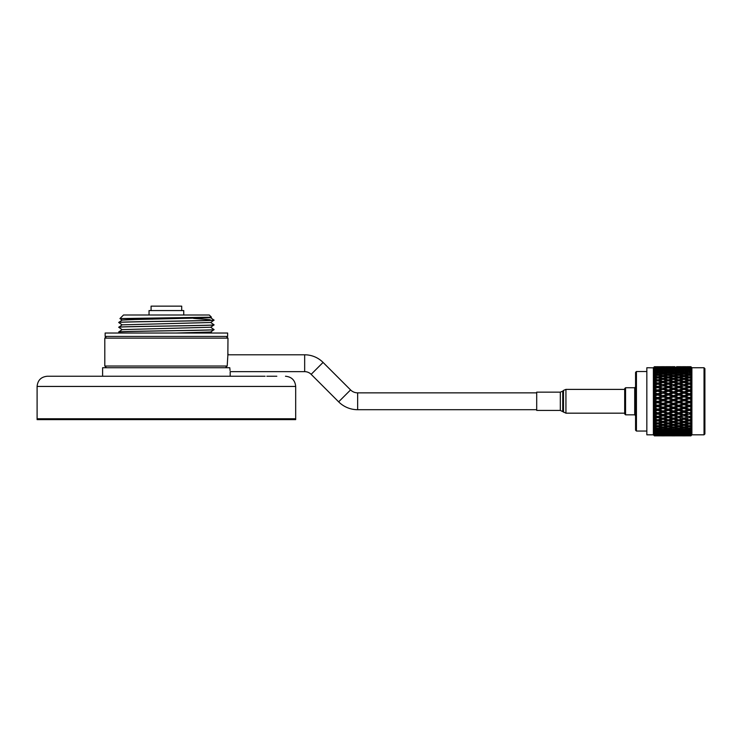 <?xml version="1.0" encoding="UTF-8"?>
<svg xmlns="http://www.w3.org/2000/svg" width="742" height="742" viewBox="0 0 742 742"><rect width="100%" height="100%" fill="white"/><g stroke="black" fill="none" stroke-linecap="round" stroke-linejoin="round"><path stroke-width="1.11" d="M230.039 370.453L229.788 367.735C230.289 372.892 230.289 372.892 229.788 367.735L102.6 367.735L102.6 376.24L47.312 376.24C41.107 376.843 37.703 380.247 37.1 386.443L295.687 386.443L295.687 419.62L37.1 419.62L37.1 418.766L295.687 418.766L37.1 418.766L37.1 386.443M102.6 376.24L265.098 376.24M276.812 376.24L266.832 376.24M166.394 333.028L227.636 333.028L227.636 336.432L105.151 336.432L105.151 333.028L166.394 333.028M149.04 314.998L149.04 310.573L183.747 310.573L183.747 314.998M536.707 409.705L357.653 409.705A26.87 26.87 0 0 1 338.649 401.839L311.158 374.339A9.173 9.173 0 0 0 304.665 371.649L230.187 371.649L230.187 376.24M536.707 392.852L357.653 392.852A10.017 10.017 0 0 1 350.567 389.921L323.067 362.421A26.026 26.026 0 0 0 304.665 354.797L304.665 371.649M151.08 310.573L151.08 306.149L181.707 306.149L181.707 310.573M226.273 336.432L227.98 338.129L227.859 354.194M106.505 336.432L104.808 338.129L104.808 366.029L227.191 366.029L225.466 367.735M214.03 329.661L214.03 329.596C216.97 330.385 115.817 331.182 118.757 331.971L118.757 332.045C115.817 331.247 216.97 330.45 214.03 329.661L210.663 332.026L176.401 333.028M214.03 320.071C216.97 320.859 115.817 321.657 118.757 322.445L122.124 320.08L135.081 319.505L210.663 317.734L214.03 320.136L210.663 322.501L122.124 324.848L118.757 327.278C115.817 326.489 216.97 325.692 214.03 324.894L210.663 327.259L122.124 329.606L118.757 331.971M118.757 327.213C115.817 326.415 216.97 325.627 214.03 324.829L214.03 324.894M118.766 322.436L118.757 322.52C115.817 321.722 216.97 320.924 214.03 320.136M122.124 329.643L118.757 327.278M209.263 314.998L123.524 314.998L119.935 318.578L211.442 317.186L209.263 314.998M152.611 319.143L119.944 318.587L122.124 320.117M227.98 338.129L104.808 338.129M227.98 353.442L227.191 366.029M193.551 318.401L210.19 319.756M560.312 410.419L560.312 392.147L536.707 392.147L536.707 410.419L560.312 410.419L565.933 413.173L624.69 413.173M625.552 414.824L624.69 413.962L624.69 388.604L625.552 387.741L625.552 414.824L634.707 414.824L634.707 387.741L625.552 387.741M704.037 367.744L704.9 368.607L704.9 433.959L704.037 434.821L704.037 367.744L691.934 367.744L690.904 366.715L687.046 366.715M636.432 431.046L635.569 430.184L635.569 372.373L636.432 371.51L636.432 431.046L646.838 431.046M653.387 367.846L646.838 367.744L646.838 434.821L653.387 434.821L653.387 367.846M653.424 367.717L654.416 366.715L653.424 367.782L654.416 366.817L657.764 366.743L655.622 366.715M653.387 367.744L654.416 366.715L656.123 366.724L654.416 366.743M689.188 434.729L689.188 435.758L685.589 435.832L690.904 435.851L691.896 434.858L690.904 435.851L691.896 434.803L691.896 367.707M704.037 434.821L691.934 434.821L690.83 435.712L691.896 434.627L690.83 435.155L691.896 433.968L690.904 434.877L691.896 433.504L690.83 434.163L691.896 432.911L690.904 433.755L691.896 432.252L690.83 432.762L691.896 431.445L690.904 432.224L691.896 430.601L690.83 430.963L691.896 429.599L690.904 430.314L691.896 428.588L690.83 428.793L691.896 427.411L690.904 428.023L691.896 426.223L690.83 426.279L691.896 424.878L690.904 425.407L690.904 424.387L691.896 423.552L690.83 423.45L691.896 422.059L690.904 422.486L690.904 421.363L691.896 420.603L690.83 420.343L691.896 418.97L690.904 419.295L690.904 418.089L691.896 417.403L690.83 416.995L691.896 415.668L690.904 415.872L690.904 414.602L691.896 414.008L690.83 413.442L691.896 412.181L690.904 412.274L690.904 410.947L691.896 410.447L690.904 409.779L691.896 408.554L690.904 408.536L690.904 407.173L691.896 406.774L690.83 405.939L691.896 404.835L690.904 404.705L690.904 403.323L691.896 403.027L690.83 402.081L691.896 401.079L690.904 400.828L690.904 399.446L691.896 399.261L690.83 398.204L691.896 397.322L690.904 396.961L690.904 395.588L691.896 395.523L690.83 394.364L691.896 393.612L690.904 393.149L690.904 391.804L691.896 391.859L690.83 390.617L691.896 390.004L690.904 389.439L690.904 388.149L691.896 388.307L690.83 386.999L691.896 386.526L690.904 385.877L690.904 384.644L691.896 384.922L690.83 383.568L691.896 383.243L690.904 382.51L690.904 381.36L691.896 381.74L690.83 380.358L691.896 380.192L690.904 379.375L690.904 378.318L691.896 378.81L690.83 377.409L691.896 377.4L690.904 375.573L691.896 376.157L690.83 374.756L691.896 374.905L690.904 373.143L691.896 373.82L690.83 372.438L691.896 372.744L690.904 371.074L691.896 371.825L690.83 370.49L691.896 370.944L690.904 369.386L691.896 370.212L690.83 368.922L691.896 369.525L690.904 368.088L691.896 368.978L690.83 367.763L691.896 368.505L690.904 367.216L691.896 368.153L690.83 367.03L691.896 367.744M690.904 366.882L685.589 366.817L690.904 366.771M680.859 366.715L676.565 366.715M670.388 366.715L666.084 366.715M659.916 366.715L654.416 366.826L653.424 367.837L654.416 366.947L656.123 367.03L654.416 366.947M690.904 415.872L689.188 416.447L685.589 415.242L689.188 414.017L690.904 414.602M680.349 416.995L683.948 415.798L687.546 416.995L683.948 418.163L678.707 416.54L678.707 417.533L681.666 418.896M686.239 418.896L683.948 418.191L678.707 419.833L675.118 418.692L678.707 417.533M675.767 418.905L673.476 418.191L673.476 419.221L677.075 420.343L673.476 421.437L669.878 420.343L673.476 419.221M664.637 421.929L668.236 420.844L671.835 421.929L668.236 422.977L662.996 421.335L662.996 422.411L666.594 423.45L662.996 424.452L659.406 423.45L662.996 422.411M654.416 424.832L657.764 423.914L661.363 424.906L657.764 425.862L654.416 424.971L653.424 423.988L654.416 423.932L654.416 422.959L656.123 423.45L654.416 423.932M661.363 424.906L662.996 424.229L662.996 425.342L666.594 426.279L662.996 427.179L659.406 426.279L662.996 425.342M659.406 423.45L657.764 422.819L657.764 423.914M666.594 423.45L668.236 422.819L668.236 423.914L671.835 424.906L668.236 425.862L664.637 424.906L668.236 423.914M671.835 421.929L673.476 421.335L673.476 422.411L677.075 423.45L673.476 424.452L669.878 423.45L673.476 422.411M669.878 420.343L668.236 419.796L668.236 420.844M677.075 420.343L678.707 419.796L678.707 420.844L682.306 421.929L678.707 422.977L675.118 421.929L678.707 420.844M675.582 418.84L659.406 413.442L662.996 412.19L666.594 413.442L662.996 414.685M690.904 419.295L689.188 419.833L668.236 413.099L664.637 411.615L668.236 410.335L671.835 411.615L668.236 412.877M687.546 416.995L683.948 418.163M691.896 417.403L683.948 414.843L683.948 415.798M690.83 416.995L689.188 416.447M685.589 415.242L669.878 409.751L673.476 408.452L677.075 409.751L673.476 411.031M691.896 414.008L689.188 413.099L689.188 414.017M690.83 413.442L675.118 407.859L678.707 406.542L682.306 407.859L678.707 409.157M686.044 418.84L689.188 417.533L690.904 418.089M680.349 420.343L683.948 419.221L687.546 420.343L683.948 421.437L678.707 419.796M654.416 427.522L657.764 426.696L661.363 427.577L657.764 428.422L654.416 427.642L653.424 426.613L654.416 426.715L654.416 425.843L656.123 426.279L654.416 426.715M661.363 427.577L662.996 426.826L662.996 427.967L666.594 428.793L662.996 429.581L659.406 428.793L662.996 427.967M659.406 426.279L657.764 425.565L657.764 426.696M666.594 426.279L668.236 425.565L668.236 426.696L671.835 427.577L668.236 428.422L664.637 427.577L668.236 426.696M664.637 424.906L662.996 424.229M671.835 424.906L673.476 424.229L673.476 425.342L677.075 426.279L673.476 427.179L669.878 426.279L673.476 425.342M669.878 423.45L668.236 422.819M677.075 423.45L678.707 422.819L678.707 423.914L682.306 424.906L678.707 425.862L675.118 424.906L678.707 423.914M675.118 421.929L673.476 421.335M682.306 421.929L683.948 421.335L683.948 422.411L687.546 423.45L683.948 424.452L680.349 423.45L683.948 422.411M687.546 420.343L689.188 419.796L689.188 420.844L690.904 421.363M681.861 418.84L683.948 418.191L683.948 419.221M691.896 415.668L689.188 416.54L689.188 417.533M690.904 422.486L689.188 422.977L685.589 421.929L689.188 420.844M654.416 429.878L657.764 429.164L661.363 429.924L657.764 430.648L654.416 429.98L653.424 428.922L656.123 428.793L654.416 429.173M661.363 429.924L662.996 429.108L662.996 430.258L666.594 430.963L662.996 431.631L659.406 430.963L662.996 430.258M659.406 428.793L657.764 428.004L657.764 429.164M666.594 428.793L668.236 428.004L668.236 429.164L671.835 429.924L668.236 430.648L664.637 429.924L668.236 429.164M664.637 427.577L662.996 426.826M671.835 427.577L673.476 426.826L673.476 427.967L677.075 428.793L673.476 429.581L669.878 428.793L673.476 427.967M669.878 426.279L668.236 425.565M677.075 426.279L678.707 425.565L678.707 426.696L682.306 427.577L678.707 428.422L675.118 427.577L678.707 426.696M675.118 424.906L673.476 424.229M682.306 424.906L683.948 424.229L683.948 425.342L687.546 426.279L683.948 427.179L680.349 426.279L683.948 425.342M680.349 423.45L678.707 422.819M687.546 423.45L689.188 422.819L689.188 423.914L690.904 424.387M685.589 421.929L683.948 421.335M690.83 420.343L689.188 419.796M690.904 425.407L689.188 425.862L685.589 424.906L689.188 423.914M654.416 431.872L657.764 431.269L661.363 431.909L657.764 432.512L654.416 431.955L653.424 430.879L656.123 430.963L654.416 431.288M661.363 431.909L662.161 431.473M659.406 430.963L657.764 430.119L657.764 431.269M666.594 430.963L668.236 430.119L668.236 431.269L671.835 431.909L668.236 432.512L664.637 431.909L668.236 431.269M664.637 429.924L662.996 429.108M671.835 429.924L673.476 429.108L673.476 430.258L677.075 430.963L673.476 431.631L669.878 430.963L673.476 430.258M669.878 428.793L668.236 428.004M677.075 428.793L678.707 428.004L678.707 429.164L682.306 429.924L678.707 430.648L675.118 429.924L678.707 429.164M675.118 427.577L673.476 426.826M682.306 427.577L683.948 426.826L683.948 427.967L687.546 428.793L683.948 429.581L680.349 428.793L683.948 427.967M680.349 426.279L678.707 425.565M687.546 426.279L689.188 425.565L689.188 426.696L690.904 427.123M685.589 424.906L683.948 424.229M690.83 423.45L689.188 422.819M690.904 428.023L689.188 428.422L685.589 427.577L689.188 426.696M659.406 432.762L662.996 432.187L666.594 432.762L662.996 433.291L658.683 432.363M654.416 433.476L657.764 433.013L661.363 433.513L657.764 433.968L654.416 433.551L653.424 432.475L656.123 432.762L654.416 433.022M661.363 433.513L661.994 433.152M657.764 431.863L657.764 433.013M666.594 432.762L667.318 432.363M662.996 431.037L662.996 432.187M664.637 431.909L663.84 431.473M671.835 431.909L672.642 431.473M669.878 430.963L668.236 430.119M677.075 430.963L678.707 430.119L678.707 431.269L682.306 431.909L678.707 432.512L675.118 431.909L678.707 431.269M675.118 429.924L673.476 429.108M682.306 429.924L683.948 429.108L683.948 430.258L687.546 430.963L683.948 431.631L680.349 430.963L683.948 430.258M680.349 428.793L678.707 428.004M687.546 428.793L689.188 428.004L689.188 429.164L690.904 429.535M685.589 427.577L683.948 426.826M690.83 426.279L689.188 425.565M690.904 430.314L685.589 429.924L689.188 429.164M669.878 432.762L673.476 432.187L677.075 432.762L673.476 433.291L669.163 432.363M664.637 433.513L668.236 433.013L671.835 433.513L668.236 433.968L663.997 433.152M659.406 434.163L666.594 434.163L662.996 434.552L658.85 433.838M654.416 434.682L661.363 434.71L654.416 434.738L653.424 433.671L654.416 434.358L656.123 434.163L654.416 434.358M661.363 434.71L661.827 434.432M657.764 433.226L657.764 434.348M666.594 434.163L667.151 433.838M662.996 432.586L662.996 434.858L666.594 435.155L659.406 435.155L662.996 434.858M671.835 433.513L672.475 433.152M668.236 431.863L668.236 433.013M677.075 432.762L677.789 432.363M673.476 431.037L673.476 432.187M675.118 431.909L674.32 431.473M682.306 431.909L683.113 431.473M680.349 430.963L678.707 430.119M687.546 430.963L689.188 430.119L689.188 431.269L690.904 431.584M685.589 429.924L683.948 429.108M690.83 428.793L689.188 428.004M690.904 432.224L685.589 431.909L689.188 431.269M680.349 432.762L683.948 432.187L687.546 432.762L683.948 433.291L679.626 432.363M675.118 433.513L678.707 433.013L682.306 433.513L678.707 433.968L674.478 433.152M669.878 434.163L677.075 434.163L673.476 434.552L669.321 433.838M664.637 434.71L671.835 434.71L664.173 434.432M654.416 435.471L661.363 435.489L654.416 435.498L653.424 434.46L654.416 435.276L656.123 435.155L654.416 435.276M657.764 434.181L657.764 435.266M671.835 434.71L672.308 434.432M668.236 433.226L668.236 434.348M677.075 434.163L677.622 433.838M673.476 432.586L673.476 434.858L677.075 435.155L669.878 435.155L673.476 434.858M682.306 433.513L682.946 433.152M678.707 431.863L678.707 433.013M687.546 432.762L688.27 432.363M683.948 431.037L683.948 432.187M685.589 431.909L684.792 431.473M690.83 430.963L689.188 430.119M690.904 433.755L685.589 433.513L690.904 433.254M680.349 434.163L687.546 434.163L683.948 434.552L679.793 433.838M675.118 434.71L682.306 434.71L674.645 434.432M664.637 435.489L671.835 435.489L664.35 435.304M659.406 435.712L666.594 435.712L659.211 435.591M653.387 434.821L654.416 435.851L653.424 434.849L654.416 435.851L661.363 435.832L656.123 435.842M657.764 434.729L657.764 435.758M662.996 434.506L662.996 435.573M668.236 434.181L668.236 435.266M682.306 434.71L682.779 434.432M678.707 433.226L678.707 434.348M687.546 434.163L688.103 433.838M683.948 432.586L683.948 434.858L687.546 435.155L680.349 435.155L683.948 434.858M685.589 433.513L684.959 433.152M689.188 431.863L689.188 433.013M690.83 432.762L690.106 432.363M690.904 434.877L685.589 434.71L690.904 434.524M675.118 435.489L682.306 435.489L674.83 435.304M669.878 435.712L677.075 435.712L669.683 435.591M664.637 435.832L671.835 435.832L664.544 435.767M659.916 435.842L666.084 435.842M668.236 434.729L668.236 435.758M673.476 434.506L673.476 435.573M678.707 434.181L678.707 435.266M685.589 434.71L685.126 434.432M689.188 433.226L689.188 434.348M690.83 434.163L690.273 433.838M690.904 435.582L685.589 435.489L690.904 435.378M680.349 435.712L687.546 435.712L680.154 435.591M675.118 435.832L682.306 435.832L675.025 435.767M670.388 435.842L676.565 435.842M678.707 434.729L678.707 435.758M683.948 434.506L683.948 435.573M689.188 434.181L689.188 435.266M689.188 435.758L690.904 435.804M680.859 435.842L687.046 435.842M668.236 434.552L668.236 435.443M662.996 367.726L662.996 366.761L659.406 366.724L666.594 366.724L662.996 366.873M673.476 367.726L673.476 366.761L669.878 366.724L673.476 366.873M654.416 367.327L661.363 367.346L654.416 367.327L653.424 368.255L654.416 367.123M662.996 368.32L662.996 367.234M668.236 368.013L668.236 366.956M688.687 366.715L689.188 366.715M680.349 366.724L687.546 366.724L680.275 366.771M664.637 367.346L671.835 367.346L664.276 367.568M659.406 367.763L666.594 367.763L658.952 368.041M654.416 368.264L661.363 368.292L654.416 368.264L653.424 369.145L654.416 367.615L656.123 367.763L654.416 367.93M661.363 368.292L661.901 368.607M662.996 369.238L662.996 368.115M668.236 369.85L668.236 368.718L664.637 368.292L671.835 368.292L668.236 368.718L668.236 367.624M673.476 368.32L673.476 367.234M678.707 368.013L678.707 366.956M683.948 366.873L687.546 367.03L680.349 367.03L683.948 366.78M675.118 367.346L682.306 367.346L674.756 367.568M669.878 367.763L677.075 367.763L669.423 368.041M659.406 368.922L666.594 368.922L658.785 369.284M654.416 369.618L657.764 369.145L661.363 369.655L657.764 370.221L654.416 369.618L653.424 370.434L654.416 368.709L656.123 368.922L654.416 369.154M661.363 369.655L662.068 370.054M662.996 370.564L662.996 369.414M666.594 368.922L667.225 369.284M664.637 368.292L664.099 368.607M671.835 368.292L672.382 368.607M673.476 369.238L673.476 368.115M678.707 369.85L678.707 368.718L675.118 368.292L682.306 368.292L678.707 368.718L678.707 367.624M683.948 368.32L683.948 367.234M689.188 368.013L689.188 366.956M690.904 367.485L685.589 367.346L690.904 367.216M680.349 367.763L687.546 367.763L679.895 368.041M669.878 368.922L677.075 368.922L669.256 369.284M664.637 369.655L668.236 369.145L671.835 369.655L663.932 370.054M659.406 370.49L662.996 369.906L666.594 370.49L658.618 370.917M654.416 371.371L657.764 370.768L661.363 371.417L657.764 372.113L654.416 371.371L653.424 372.113L654.416 370.212L656.123 370.49L654.416 370.777M661.363 371.417L662.996 372.271L662.996 371.121M666.594 370.49L667.383 370.917M668.236 371.371L668.236 370.221M671.835 369.655L672.549 370.054M673.476 370.564L673.476 369.414M677.075 368.922L677.696 369.284M675.118 368.292L674.58 368.607M682.306 368.292L682.853 368.607M683.948 369.238L683.948 368.115M690.904 368.505L689.188 368.718L689.188 367.624M689.188 369.85L689.188 368.718L685.589 368.292L690.904 368.088M680.349 368.922L687.546 368.922L679.728 369.284M675.118 369.655L678.707 369.145L682.306 369.655L674.413 370.054M669.878 370.49L673.476 369.906L677.075 370.49L669.089 370.917M664.637 371.417L668.236 370.768L671.835 371.417L668.236 372.113L664.637 371.417L662.996 372.271M659.406 372.438L662.996 371.733L666.594 372.438L662.996 373.198L659.406 372.438L657.764 373.272L657.764 372.113M654.416 373.504L657.764 372.781L661.363 373.56L657.764 374.376L654.416 373.504L653.424 374.163L654.416 372.094L656.123 372.438L654.416 372.799M661.363 373.56L662.996 374.348L662.996 373.198M666.594 372.438L668.236 373.272L668.236 372.113M671.835 371.417L673.476 372.271L673.476 371.121M677.075 370.49L677.854 370.917M678.707 371.371L678.707 370.221M682.306 369.655L683.02 370.054M683.948 370.564L683.948 369.414M687.546 368.922L688.177 369.284M685.589 368.292L685.052 368.607M690.904 369.943L685.589 369.655L690.904 369.386M680.349 370.49L683.948 369.906L687.546 370.49L679.561 370.917M675.118 371.417L678.707 370.768L682.306 371.417L678.707 372.113L675.118 371.417L673.476 372.271M669.878 372.438L673.476 371.733L677.075 372.438L673.476 373.198L669.878 372.438L668.236 373.272M664.637 373.56L668.236 372.781L671.835 373.56L668.236 374.376L664.637 373.56L662.996 374.348M659.406 374.756L662.996 373.922L666.594 374.756L662.996 375.628L659.406 374.756L657.764 375.517L657.764 374.376M654.416 375.981L657.764 375.155L661.363 376.046L657.764 376.973L654.416 375.981L653.424 376.546L654.416 374.358L656.123 374.756L654.416 375.164M661.363 376.046L662.996 376.769L662.996 375.628M666.594 374.756L668.236 375.517L668.236 374.376M671.835 373.56L673.476 374.348L673.476 373.198M677.075 372.438L678.707 373.272L678.707 372.113M682.306 371.417L683.948 372.271L683.948 371.121M687.546 370.49L688.335 370.917M689.188 371.371L689.188 370.221M685.589 369.655L684.885 370.054M690.83 368.922L690.208 369.284M690.904 371.779L685.589 371.417L690.904 371.074M680.349 372.438L683.948 371.733L687.546 372.438L683.948 373.198L680.349 372.438L678.707 373.272M675.118 373.56L678.707 372.781L682.306 373.56L678.707 374.376L675.118 373.56L673.476 374.348M669.878 374.756L673.476 373.922L677.075 374.756L673.476 375.628L669.878 374.756L668.236 375.517M664.637 376.046L668.236 375.155L671.835 376.046L668.236 376.973L664.637 376.046L662.996 376.769M659.406 377.409L662.996 376.463L666.594 377.409L662.996 378.383L659.406 377.409L657.764 378.095L657.764 376.973M654.416 378.772L657.764 377.845L661.363 378.847L657.764 379.876L654.416 378.772L653.424 379.245L654.416 376.955L656.123 377.409L654.416 377.863M661.363 378.847L662.996 379.487L662.996 378.383M666.594 377.409L668.236 378.095L668.236 376.973M671.835 376.046L673.476 376.769L673.476 375.628M677.075 374.756L678.707 375.517L678.707 374.376M682.306 373.56L683.948 374.348L683.948 373.198M687.546 372.438L689.188 373.272L689.188 372.113M685.589 371.417L683.948 372.271M690.83 370.49L690.041 370.917M690.904 373.977L689.188 374.376L685.589 373.56L689.188 372.781L690.904 373.143M680.349 374.756L683.948 373.922L687.546 374.756L683.948 375.628L680.349 374.756L678.707 375.517M675.118 376.046L678.707 375.155L682.306 376.046L678.707 376.973L675.118 376.046L673.476 376.769M669.878 377.409L673.476 376.463L677.075 377.409L673.476 378.383L669.878 377.409L668.236 378.095M664.637 378.847L668.236 377.845L671.835 378.847L668.236 379.876L664.637 378.847L662.996 379.487M659.406 380.358L662.996 379.31L666.594 380.358L662.996 381.434L659.406 380.358L657.764 380.952L657.764 379.876M654.416 381.852L657.764 380.841L661.363 381.935L657.764 383.048L654.416 381.852L653.424 382.223L654.416 379.858L656.123 380.358L654.416 380.859M661.363 381.935L662.996 382.482L662.996 381.434M666.594 380.358L668.236 380.952L668.236 379.876M671.835 378.847L673.476 379.487L673.476 378.383M677.075 377.409L678.707 378.095L678.707 376.973M682.306 376.046L683.948 376.769L683.948 375.628M687.546 374.756L689.188 375.517L689.188 374.376M685.589 373.56L683.948 374.348M690.83 372.438L689.188 373.272M690.904 376.519L689.188 376.973L685.589 376.046L689.188 375.155L690.904 375.573M680.349 377.409L683.948 376.463L687.546 377.409L683.948 378.383L680.349 377.409L678.707 378.095M675.118 378.847L678.707 377.845L682.306 378.847L678.707 379.876L675.118 378.847L673.476 379.487M669.878 380.358L673.476 379.31L677.075 380.358L673.476 381.434L669.878 380.358L668.236 380.952M664.637 381.935L668.236 380.841L671.835 381.935L668.236 383.048L664.637 381.935L662.996 382.482M661.363 385.256L657.764 384.078L662.996 382.436L666.594 383.568L662.996 384.727L659.406 383.568L657.764 384.078L661.363 385.256L657.764 386.452L654.416 385.339L657.764 384.096L656.466 383.679M666.594 386.999L662.996 388.224L659.406 386.999L662.996 385.803L668.236 387.417L662.996 385.719L662.996 384.727M671.835 385.256L668.236 384.078L671.835 385.256L668.236 386.452L664.637 385.256L668.236 384.096L666.937 383.679M669.544 383.679L673.476 382.436L677.075 383.568L673.476 384.727L669.878 383.568L667.095 383.725M669.386 383.725L668.236 384.078L668.236 383.048M671.835 381.935L673.476 382.482L673.476 381.434M677.075 380.358L678.707 380.952L678.707 379.876M682.306 378.847L683.948 379.487L683.948 378.383M687.546 377.409L689.188 378.095L689.188 376.973M685.589 376.046L683.948 376.769M690.83 374.756L689.188 375.517M690.904 379.375L689.188 379.876L685.589 378.847L689.188 377.845L690.904 378.318M680.349 380.358L683.948 379.31L687.546 380.358L683.948 381.434L680.349 380.358L678.707 380.952M675.118 381.935L678.707 380.841L682.306 381.935L678.707 383.048L675.118 381.935L673.476 382.482M654.416 388.706L657.764 387.556L661.363 388.789L657.764 390.042L653.424 388.845L654.416 386.434L656.123 386.999L654.416 387.584M661.363 388.789L657.764 387.556M666.594 390.617L662.996 391.897L659.406 390.617L662.996 389.355L668.236 390.923L662.996 389.151L662.996 388.224M659.406 386.999L657.764 387.417L654.416 386.434M664.637 385.256L662.996 385.803M671.835 388.789L668.236 390.042L664.637 388.789L668.236 387.556L673.476 389.151L668.236 387.417L668.236 386.452M677.075 386.999L673.476 388.224L669.878 386.999L673.476 385.803L678.707 387.417L673.476 385.719L673.476 384.727M682.306 385.256L678.707 384.078L682.306 385.256L678.707 386.452L675.118 385.256L678.707 384.096L677.4 383.67M680.015 383.679L683.948 382.436L687.546 383.568L683.948 384.727L680.349 383.568L677.557 383.725M679.857 383.725L678.707 384.078L678.707 383.048M682.306 381.935L683.948 382.482L683.948 381.434M687.546 380.358L689.188 380.952L689.188 379.876M685.589 378.847L683.948 379.487M690.83 377.409L689.188 378.095M690.904 382.51L689.188 383.048L685.589 381.935L689.188 380.841L690.904 381.36M654.416 392.388L657.764 391.201L661.363 392.481L657.764 393.77L653.424 392.416L654.416 390.023L656.123 390.617L654.416 391.219M661.363 392.481L657.764 391.201M666.594 394.364L662.996 395.672L659.406 394.364L662.996 393.065L668.236 394.568L662.996 392.731L662.996 391.897M659.406 390.617L657.764 390.923L654.416 390.023M664.637 388.789L662.996 389.355M671.835 392.481L668.236 393.77L664.637 392.481L668.236 391.201L673.476 392.731L668.236 390.923L668.236 390.042M669.878 386.999L668.236 387.556M677.075 390.617L673.476 391.897L669.878 390.617L673.476 389.355L678.707 390.923L673.476 389.151L673.476 388.224M675.118 385.256L673.476 385.803M682.306 388.789L678.707 390.042L675.118 388.789L678.707 387.556L683.948 389.151L678.707 387.417L678.707 386.452M687.546 386.999L683.948 388.224L680.349 386.999L683.948 385.803L689.188 387.417L683.948 385.719L683.948 384.727M690.904 385.877L689.188 386.452L685.589 385.256L689.188 384.096L687.88 383.67M691.896 384.922L688.038 383.725M690.505 383.67L689.188 384.078L689.188 383.048M685.589 381.935L683.948 382.482M690.83 380.358L689.188 380.952M690.348 383.716L689.188 384.078L690.904 384.644M654.416 396.182L657.764 394.967L661.363 396.274L657.764 397.601L653.424 396.098L654.416 394.985L654.416 393.752L656.123 394.364L654.416 394.985M661.363 396.274L657.764 394.967M666.594 398.204L662.996 399.53L659.406 398.204L662.996 396.877L668.236 398.287L662.996 396.423L662.996 395.672M659.406 394.364L657.764 394.568L653.424 393.047L654.416 393.752M664.637 392.481L662.996 393.065M671.835 396.274L668.236 397.601L664.637 396.274L668.236 394.967L673.476 396.423L668.236 394.568L668.236 393.77M669.878 390.617L668.236 391.201M677.075 394.364L673.476 395.672L669.878 394.364L673.476 393.065L678.707 394.568L673.476 392.731L673.476 391.897M675.118 388.789L673.476 389.355M682.306 392.481L678.707 393.77L675.118 392.481L678.707 391.201L683.948 392.731L678.707 390.923L678.707 390.042M680.349 386.999L678.707 387.556M687.546 390.617L683.948 391.897L680.349 390.617L683.948 389.355L689.188 390.923L683.948 389.151L683.948 388.224M685.589 385.256L683.948 385.803M691.896 388.307L689.188 387.417L689.188 386.452M690.904 389.439L689.188 390.042L685.589 388.789L689.188 387.556L690.904 388.149M654.416 400.049L657.764 398.806L661.363 400.142L657.764 401.468L653.424 399.845L654.416 398.834L654.416 397.573L656.123 398.204L654.416 398.834M661.363 400.142L662.996 400.17L662.996 399.53M666.594 402.081L662.996 403.407L659.406 402.081L662.996 400.745L668.236 402.053L657.764 398.287L657.764 398.806M659.406 398.204L657.764 398.287L657.764 397.601M664.637 396.274L662.996 396.877M671.835 400.142L668.236 401.468L664.637 400.142L668.236 398.806L673.476 400.17L668.236 398.287L668.236 397.601M669.878 394.364L668.236 394.967M677.075 398.204L673.476 399.53L669.878 398.204L673.476 396.877L678.707 398.287L673.476 396.423L673.476 395.672M675.118 392.481L673.476 393.065M682.306 396.274L678.707 397.601L675.118 396.274L678.707 394.967L683.948 396.423L678.707 394.568L678.707 393.77M680.349 390.617L678.707 391.201M687.546 394.364L683.948 395.681L680.349 394.364L683.948 393.065L689.188 394.568L683.948 392.731L683.948 391.897M685.589 388.789L683.948 389.355M691.896 391.859L689.188 390.923L689.188 390.042M690.83 386.999L689.188 387.556M690.904 393.149L689.188 393.77L685.589 392.481L689.188 391.201L690.904 391.804M654.416 403.917L657.764 402.683L661.363 404.01L657.764 405.336L653.424 403.611L654.416 402.711L654.416 401.441L656.123 402.081L654.416 402.711M661.363 404.01L662.996 403.936L662.996 403.407M666.594 405.939L662.996 407.256L659.406 405.939L662.996 404.622L666.594 405.939L668.236 405.809L657.764 402.053L657.764 402.683M659.406 402.081L657.764 402.053L657.764 401.468M671.835 404.01L668.236 405.336L664.637 404.01L668.236 402.683L673.476 403.936L668.236 402.053L668.236 401.468M664.637 400.142L662.996 400.17L662.996 400.745M669.878 398.204L668.236 398.287L668.236 398.806M677.075 402.081L673.476 403.407L669.878 402.081L673.476 400.745L678.707 402.053L673.476 400.17L673.476 399.53M675.118 396.274L673.476 396.877M682.306 400.142L678.707 401.468L675.118 400.142L678.707 398.806L683.948 400.17L678.707 398.287L678.707 397.601M680.349 394.364L678.707 394.967M687.546 398.204L683.948 399.53L680.349 398.204L683.948 396.877L689.188 398.287L683.948 396.423L683.948 395.681M685.589 392.481L683.948 393.065M691.896 395.523L689.188 394.568L689.188 393.77M690.83 390.617L689.188 391.201M690.904 396.961L689.188 397.601L685.589 396.274L689.188 394.967L690.904 395.588M654.416 407.766L657.764 406.542L661.363 407.859L657.764 409.157L653.424 407.349L654.416 406.57L654.416 405.317L656.123 405.939L654.416 406.57M661.363 407.859L662.996 407.256M666.594 409.751L662.996 411.031L659.406 409.751L662.996 408.452L666.594 409.751L668.236 409.501L657.764 405.809L657.764 406.542M659.406 405.939L657.764 405.336M671.835 407.859L668.236 409.157L664.637 407.859L668.236 406.542L671.835 407.859L673.476 407.664L668.236 405.336M664.637 404.01L662.996 403.936L662.996 404.622M677.075 405.939L673.476 407.256L669.878 405.939L673.476 404.622L677.075 405.939L678.707 405.809L673.476 403.936L673.476 403.407M669.878 402.081L668.236 402.053L668.236 402.683M675.118 400.142L673.476 400.17L673.476 400.745M682.306 404.01L678.707 405.336L675.118 404.01L678.707 402.683L683.948 403.936L678.707 402.053L678.707 401.468M680.349 398.204L678.707 398.287L678.707 398.806M687.546 402.081L683.948 403.407L680.349 402.081L683.948 400.745L689.188 402.053L683.948 400.17L683.948 399.53M685.589 396.274L683.948 396.877M691.896 399.261L689.188 398.287L689.188 397.601M690.83 394.364L689.188 394.967M690.904 400.828L689.188 401.468L685.589 400.142L689.188 398.806L690.904 399.446M654.416 411.522L657.764 410.335L661.363 411.615L657.764 412.877L653.424 411.003L654.416 410.354L654.416 409.13L656.123 409.751L654.416 410.354M661.363 411.615L662.996 411.031M666.594 413.442L668.236 413.099L657.764 409.501L657.764 410.335M659.406 409.751L657.764 409.157M671.835 411.615L673.476 411.318L668.236 409.157M664.637 407.859L662.996 407.664L662.996 408.452M677.075 409.751L678.707 409.501L673.476 407.256M669.878 405.939L668.236 405.809L668.236 406.542M682.306 407.859L683.948 407.664L678.707 405.336M675.118 404.01L673.476 403.936L673.476 404.622M680.349 402.081L678.707 402.053L678.707 402.683M687.546 405.939L683.948 407.256L680.349 405.939L683.948 404.622L687.546 405.939L689.188 405.809L683.948 403.936L683.948 403.407M685.589 400.142L683.948 400.17L683.948 400.745M691.896 403.027L689.188 402.053L689.188 401.468M690.83 398.204L689.188 398.287L689.188 398.806M690.904 404.705L689.188 405.336L685.589 404.01L689.188 402.683L690.904 403.323M654.416 415.158L657.764 414.017L661.363 415.242L657.764 416.447L653.424 414.546L654.416 414.036L654.416 412.849L656.123 413.442L654.416 414.036M661.363 415.242L662.996 414.843L657.764 413.099L657.764 414.017M659.406 413.442L657.764 412.877M664.637 411.615L662.996 411.318L662.996 412.19M669.878 409.751L668.236 409.501L668.236 410.335M675.118 407.859L673.476 407.664L673.476 408.452M690.904 408.536L689.188 409.501L683.948 407.256M680.349 405.939L678.707 405.809L678.707 406.542M685.589 404.01L683.948 403.936L683.948 404.622M691.896 406.774L689.188 405.336M690.83 402.081L689.188 402.053L689.188 402.683M689.188 409.157L685.589 407.859L689.188 406.542L690.904 407.173M680.349 409.751L683.948 408.452L687.546 409.751L683.948 411.031L678.707 409.501L678.707 410.335L682.306 411.615L678.707 412.877L675.118 411.615L678.707 410.335M669.878 413.442L673.476 412.19L677.075 413.442L673.476 414.685L668.236 413.099L668.236 414.017L671.835 415.242L668.236 416.447L664.637 415.242L668.236 414.017M659.406 416.995L662.996 415.798L666.594 416.995L662.996 418.163L657.764 416.54L657.764 417.533L661.363 418.692L660.705 418.905M662.996 418.163L657.764 419.833L654.416 418.776L657.764 417.533M654.806 418.896L653.424 418.479L654.416 419.814L656.123 420.343L654.416 420.862L654.416 419.814M668.236 416.447L662.996 418.191L657.764 416.447M664.637 415.242L662.996 414.843L662.996 415.798M673.476 414.685L666.594 416.995M678.707 412.877L671.835 415.242M675.118 411.615L673.476 411.318L673.476 412.19M683.948 411.031L677.075 413.442M690.904 412.274L689.188 412.877L685.589 411.615L689.188 410.335L689.188 409.501L682.306 411.615M685.589 407.859L683.948 407.664L683.948 408.452M691.896 408.554L687.546 409.751M690.83 405.939L689.188 405.809L689.188 406.542M657.764 383.048L657.764 384.078L656.123 383.568L654.416 384.115L654.416 383.03L656.614 383.725M689.188 410.335L690.904 410.947M683.948 412.19L687.546 413.442L683.948 414.685L680.349 413.442L683.948 412.19L683.948 411.318L685.589 411.615M678.707 414.017L682.306 415.242L678.707 416.447L675.118 415.242L678.707 414.017L678.707 413.099L680.349 413.442M673.476 415.798L677.075 416.995L673.476 418.163L669.878 416.995L673.476 415.798L673.476 414.843L675.118 415.242M668.236 417.533L671.835 418.692L668.236 419.833L664.637 418.692L668.236 417.533L668.236 416.54L669.878 416.995M677.075 416.995L671.195 418.896M665.286 418.896L662.996 418.191L660.899 418.84M666.594 420.343L662.996 421.437L659.406 420.343L662.996 419.221L666.594 420.343L668.236 419.796M656.123 416.995L654.416 417.551L654.416 416.429L656.123 416.995L657.764 416.54L653.424 415.14L654.416 416.429M657.764 420.844L661.363 421.929L657.764 422.977L654.416 422.003L657.764 420.844L657.764 419.796L659.406 420.343M662.996 419.221L662.996 418.191L665.092 418.84M654.416 420.862L653.424 421.076L654.416 421.855M657.764 419.796L656.123 420.343M656.123 435.712L654.416 435.647L656.318 435.591M654.416 435.767L653.424 434.831L654.416 435.832M654.416 435.498L653.424 434.552L654.416 435.647M654.416 434.738L653.424 433.829L654.416 435.016M654.416 433.551L653.424 432.707L654.416 433.968M654.416 431.955L653.424 431.185L654.416 432.493M654.416 429.98L653.424 429.284L654.416 430.638M654.416 427.642L653.424 427.04L654.416 428.412M654.416 424.971L653.424 424.461L654.416 425.843M654.416 422.003L653.424 421.595L654.416 422.959M654.416 417.551L653.424 417.913L654.416 418.618M654.416 415.325L653.424 415.14M654.416 411.699L653.424 411.625L654.416 412.849M654.416 407.942L653.424 407.979L654.416 409.13M654.416 404.102L653.424 404.26L654.416 405.317M654.416 400.226L653.424 400.495L654.416 401.441M654.416 396.367L653.424 396.738L654.416 397.573M654.416 392.564L653.424 393.047M654.416 388.873L653.424 389.448M654.416 385.339L653.424 386.007M654.416 384.115L653.424 385.432L654.416 385.181M654.416 382.009L653.424 382.751L654.416 383.03M654.416 378.912L653.424 379.737L654.416 379.858M654.416 376.101L653.424 376.992L654.416 376.955M654.416 373.616L653.424 374.543L654.416 374.358M654.416 371.464L653.424 372.438L654.416 372.094M654.416 369.692L653.424 370.694L654.416 370.212M654.416 368.32L653.424 369.34L654.416 368.709M654.416 367.364L653.424 368.375L654.416 367.615M691.896 410.447L689.188 409.501L690.83 409.751M656.123 434.163L656.679 433.838M656.123 432.762L656.846 432.363M656.123 430.963L657.764 430.119M656.123 428.793L657.764 428.004M656.123 426.279L657.764 425.565M656.123 423.45L657.764 422.819M654.611 418.84L653.424 418.479M661.363 421.929L662.996 421.335M656.123 413.442L657.764 413.099L653.424 411.625M671.389 418.84L673.476 418.163M656.123 409.751L657.764 409.501L653.424 407.979M682.306 415.242L678.707 416.447M656.123 405.939L657.764 405.809L653.424 404.26M687.546 413.442L683.948 414.685M656.123 402.081L657.764 402.053L653.424 400.495M691.896 412.181L689.188 412.877M656.123 398.204L657.764 398.287L653.424 396.738M656.123 394.364L657.764 394.568L657.764 393.77M656.123 390.617L657.764 390.923L657.764 390.042M656.123 386.999L657.764 387.417L657.764 386.452M656.123 380.358L657.764 380.952M656.123 377.409L657.764 378.095M656.123 374.756L657.764 375.517M656.123 372.438L657.764 373.272M656.123 370.49L656.911 370.917M657.764 371.371L657.764 370.221M656.123 368.922L656.753 369.284M657.764 369.85L657.764 367.624M657.764 368.013L657.764 366.956M691.896 404.835L653.424 417.913M691.896 401.079L653.424 414.546M691.896 397.322L653.424 411.003M691.896 393.612L653.424 407.349M691.896 390.004L653.424 403.611M691.896 386.526L653.424 399.845M689.188 384.078L653.424 396.098M678.707 384.078L653.424 392.416M668.236 384.078L653.424 388.845M657.764 384.078L653.424 385.432M323.067 362.421L311.158 374.339M357.653 392.852L357.653 409.705M350.567 389.921L338.649 401.839M560.312 392.147L562.742 391.145L562.742 411.42M562.742 391.145L563.503 390.394L563.503 412.172M563.503 390.394L565.933 389.392L565.933 413.173M295.687 386.443C295.075 380.247 291.671 376.843 285.475 376.24M304.665 354.797L227.775 354.797M106.505 367.735L104.808 366.029M214.011 324.81L210.663 322.464M214.011 329.578L210.663 327.231M212.138 333.028L210.682 332.008M118.766 332.054L120.158 333.028M118.766 322.529L122.124 324.885M211.442 317.186L210.663 317.734M565.933 389.392L624.69 389.392M634.707 414.824L635.569 415.687M646.838 371.51L636.432 371.51M664.452 435.851L661.549 435.851M674.923 435.851L672.029 435.851M685.404 435.851L682.501 435.851M658.275 366.715L657.264 366.715M668.746 366.715L667.735 366.715M664.452 366.715L661.549 366.715M679.218 366.715L678.207 366.715M674.923 366.715L672.029 366.715M685.404 366.715L682.501 366.715M634.707 387.741L635.569 386.879"/></g></svg>
